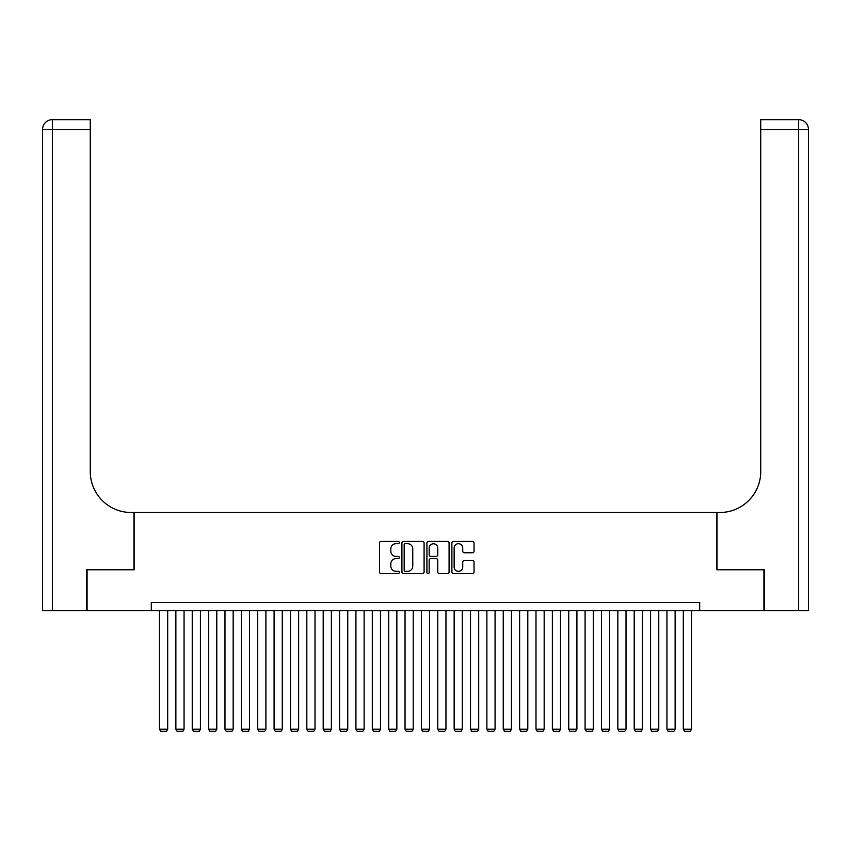 <?xml version="1.0" encoding="UTF-8"?>
<svg xmlns="http://www.w3.org/2000/svg" width="851" height="851" viewBox="0 0 851 851"><rect width="100%" height="100%" fill="white"/><g stroke="black" fill="none" stroke-linecap="round" stroke-linejoin="round"><path stroke-width="1.28" d="M399.31 542.576A1.128 1.128 0 0 0 398.183 541.449L381.11 541.449A1.606 1.606 0 0 0 379.503 543.055L379.503 571.978A1.606 1.606 0 0 0 381.11 573.585L398.183 573.585A1.128 1.128 0 0 0 399.31 572.457A1.128 1.128 0 0 0 398.183 571.329L395.981 571.329A5.138 5.138 0 0 1 390.832 566.192L390.832 563.777A5.138 5.138 0 0 1 395.981 558.639L398.183 558.639A1.128 1.128 0 0 0 399.31 557.511A1.128 1.128 0 0 0 398.183 556.394L395.981 556.394A5.138 5.138 0 0 1 390.832 551.246L390.832 548.842A5.138 5.138 0 0 1 395.981 543.693L398.183 543.693A1.128 1.128 0 0 0 399.31 542.576M472.454 552.778A1.606 1.606 0 0 0 474.06 551.171L474.06 543.055A1.606 1.606 0 0 0 472.454 541.449L453.498 541.449A1.606 1.606 0 0 0 451.892 543.055L451.892 571.978A1.606 1.606 0 0 0 453.498 573.585L472.454 573.585A1.606 1.606 0 0 0 474.06 571.978L474.06 562.171A1.606 1.606 0 0 0 472.454 560.564L464.338 560.564A1.606 1.606 0 0 0 462.731 562.171L462.731 567.032A4.298 4.298 0 0 1 458.434 571.329A4.298 4.298 0 0 1 454.136 567.032L454.136 547.991A4.298 4.298 0 0 1 458.434 543.693A4.298 4.298 0 0 1 462.731 547.991L462.731 551.171A1.606 1.606 0 0 0 464.338 552.778L472.454 552.778M151.318 610.71L87.079 610.71L87.079 569.787L134.139 569.787L134.139 512.504L716.861 512.504L716.861 569.787L763.921 569.787L763.921 610.71L699.682 610.71L699.682 602.529L151.318 602.529L151.318 610.71L699.682 610.71M424.096 543.055A1.606 1.606 0 0 0 422.49 541.449L403.523 541.449A1.606 1.606 0 0 0 401.917 543.055L401.917 571.978A1.606 1.606 0 0 0 403.523 573.585L422.49 573.585A1.606 1.606 0 0 0 424.096 571.978L424.096 543.055M428.51 541.449L447.477 541.449A1.606 1.606 0 0 1 449.083 543.055L449.083 571.978A1.606 1.606 0 0 1 447.477 573.585L439.361 573.585A1.606 1.606 0 0 1 437.754 571.978L437.754 560.245A1.606 1.606 0 0 0 436.148 558.639L430.766 558.639A1.606 1.606 0 0 0 429.159 560.245L429.159 572.457A1.128 1.128 0 0 1 428.032 573.585A1.128 1.128 0 0 1 426.904 572.457L426.904 543.055A1.606 1.606 0 0 1 428.51 541.449M405.299 543.693A1.128 1.128 0 0 0 404.172 544.821L404.172 570.213A1.128 1.128 0 0 0 405.299 571.329L407.629 571.329A5.138 5.138 0 0 0 412.767 566.192L412.767 548.842A5.138 5.138 0 0 0 407.629 543.693L405.299 543.693M437.754 548.076A4.298 4.298 0 0 0 433.457 543.778A4.298 4.298 0 0 0 429.159 548.076L429.159 554.788A1.606 1.606 0 0 0 430.766 556.394L436.148 556.394A1.606 1.606 0 0 0 437.754 554.788L437.754 548.076M167.69 610.71L167.69 729.222L159.509 729.222L159.509 610.71M167.69 729.222L166.466 731.349L160.733 731.349L159.509 729.222M86.579 569.787L133.969 569.787L133.969 512.504L131.192 512.504A40.922 40.922 0 0 1 90.27 471.582L90.27 129.469L52.368 129.469L52.368 610.71L86.579 610.71L86.579 569.787M52.368 610.71L42.55 610.71L42.55 129.469A9.818 9.818 0 0 1 52.368 119.651L90.27 119.651L90.27 129.469M90.27 119.651L52.368 119.651A9.818 9.818 0 0 0 42.55 129.469L52.368 129.469L52.368 119.651M131.192 512.504A40.922 40.922 0 0 1 90.27 471.582M808.45 512.504L808.45 129.469L808.45 610.71L764.421 610.71L764.421 569.787L717.031 569.787L717.031 512.504L719.808 512.504A40.922 40.922 0 0 0 760.73 471.582L760.73 119.651L798.632 119.651L760.73 119.651M719.808 512.504A40.922 40.922 0 0 0 760.73 471.582M808.45 129.469A9.818 9.818 0 0 0 798.632 119.651A9.818 9.818 0 0 1 808.45 129.469L760.73 129.469M184.061 610.71L184.061 729.222L175.87 729.222L175.87 610.71M184.061 729.222L182.827 731.349L177.104 731.349L175.87 729.222M200.432 610.71L200.432 729.222L192.241 729.222L192.241 610.71M200.432 729.222L199.198 731.349L193.475 731.349L192.241 729.222M216.792 610.71L216.792 729.222L208.612 729.222L208.612 610.71M216.792 729.222L215.569 731.349L209.835 731.349L208.612 729.222M233.163 610.71L233.163 729.222L224.983 729.222L224.983 610.71M233.163 729.222L231.94 731.349L226.206 731.349L224.983 729.222M249.534 610.71L249.534 729.222L241.354 729.222L241.354 610.71M249.534 729.222L248.311 731.349L242.578 731.349L241.354 729.222M265.906 610.71L265.906 729.222L257.715 729.222L257.715 610.71M265.906 729.222L264.672 731.349L258.949 731.349L257.715 729.222M282.277 610.71L282.277 729.222L274.086 729.222L274.086 610.71M282.277 729.222L281.043 731.349L275.32 731.349L274.086 729.222M298.637 610.71L298.637 729.222L290.457 729.222L290.457 610.71M298.637 729.222L297.414 731.349L291.68 731.349L290.457 729.222M315.008 610.71L315.008 729.222L306.828 729.222L306.828 610.71M315.008 729.222L313.785 731.349L308.051 731.349L306.828 729.222M331.379 610.71L331.379 729.222L323.199 729.222L323.199 610.71M331.379 729.222L330.156 731.349L324.422 731.349L323.199 729.222M347.751 610.71L347.751 729.222L339.56 729.222L339.56 610.71M347.751 729.222L346.517 731.349L340.794 731.349L339.56 729.222M364.122 610.71L364.122 729.222L355.931 729.222L355.931 610.71M364.122 729.222L362.888 731.349L357.165 731.349L355.931 729.222M380.482 610.71L380.482 729.222L372.302 729.222L372.302 610.71M380.482 729.222L379.259 731.349L373.525 731.349L372.302 729.222M396.853 610.71L396.853 729.222L388.673 729.222L388.673 610.71M396.853 729.222L395.63 731.349L389.896 731.349L388.673 729.222M413.224 610.71L413.224 729.222L405.044 729.222L405.044 610.71M413.224 729.222L411.99 731.349L406.267 731.349L405.044 729.222M429.595 610.71L429.595 729.222L421.405 729.222L421.405 610.71M429.595 729.222L428.361 731.349L422.639 731.349L421.405 729.222M445.956 610.71L445.956 729.222L437.776 729.222L437.776 610.71M445.956 729.222L444.733 731.349L439.01 731.349L437.776 729.222M462.327 610.71L462.327 729.222L454.147 729.222L454.147 610.71M462.327 729.222L461.104 731.349L455.37 731.349L454.147 729.222M478.698 610.71L478.698 729.222L470.518 729.222L470.518 610.71M478.698 729.222L477.475 731.349L471.741 731.349L470.518 729.222M495.069 610.71L495.069 729.222L486.878 729.222L486.878 610.71M495.069 729.222L493.835 731.349L488.112 731.349L486.878 729.222M511.44 610.71L511.44 729.222L503.249 729.222L503.249 610.71M511.44 729.222L510.206 731.349L504.483 731.349L503.249 729.222M527.801 610.71L527.801 729.222L519.621 729.222L519.621 610.71M527.801 729.222L526.578 731.349L520.844 731.349L519.621 729.222M544.172 610.71L544.172 729.222L535.992 729.222L535.992 610.71M544.172 729.222L542.949 731.349L537.215 731.349L535.992 729.222M560.543 610.71L560.543 729.222L552.363 729.222L552.363 610.71M560.543 729.222L559.32 731.349L553.586 731.349L552.363 729.222M576.914 610.71L576.914 729.222L568.723 729.222L568.723 610.71M576.914 729.222L575.68 731.349L569.957 731.349L568.723 729.222M593.285 610.71L593.285 729.222L585.094 729.222L585.094 610.71M593.285 729.222L592.051 731.349L586.328 731.349L585.094 729.222M609.646 610.71L609.646 729.222L601.466 729.222L601.466 610.71M609.646 729.222L608.422 731.349L602.689 731.349L601.466 729.222M626.017 610.71L626.017 729.222L617.837 729.222L617.837 610.71M626.017 729.222L624.794 731.349L619.06 731.349L617.837 729.222M642.388 610.71L642.388 729.222L634.208 729.222L634.208 610.71M642.388 729.222L641.165 731.349L635.431 731.349L634.208 729.222M658.759 610.71L658.759 729.222L650.568 729.222L650.568 610.71M658.759 729.222L657.525 731.349L651.802 731.349L650.568 729.222M675.13 610.71L675.13 729.222L666.939 729.222L666.939 610.71M675.13 729.222L673.896 731.349L668.173 731.349L666.939 729.222M691.491 610.71L691.491 729.222L683.31 729.222L683.31 610.71M691.491 729.222L690.267 731.349L684.534 731.349L683.31 729.222M798.632 610.71L798.632 119.651"/></g></svg>
